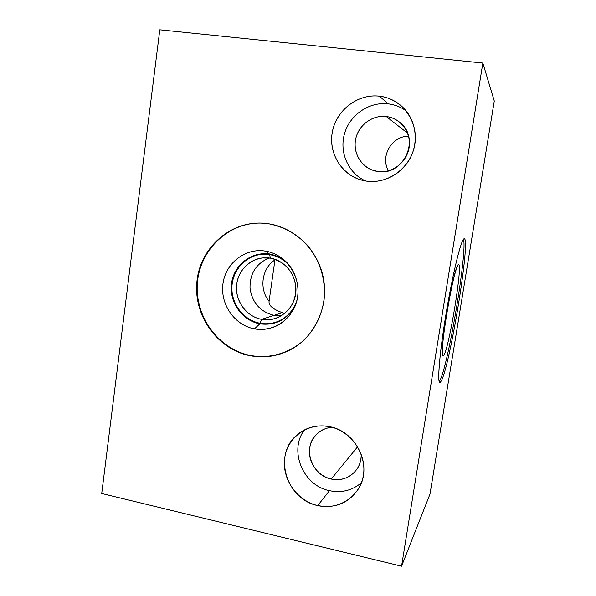 <?xml version="1.0" encoding="UTF-8"?>
<svg xmlns="http://www.w3.org/2000/svg" width="596" height="596" viewBox="0 0 596 596"><rect width="100%" height="100%" fill="white"/><g stroke="black" fill="none" stroke-linecap="round" stroke-linejoin="round"><path stroke-width="0.89" d="M430.007 494.062L494.278 101.015L482.849 63.042L494.278 101.015L430.007 494.062L401.555 566.2L101.722 493.503L159.803 29.8L482.849 63.042L401.555 566.2L430.007 494.062M388.517 170.791C379.883 156.674 391.773 135.91 408.558 136.238C391.773 135.91 379.883 156.674 388.517 170.791M464.187 238.765C471.063 237.305 449.526 368.902 440.988 381.388C436.928 388.614 438.604 359.656 445.435 317.549C452.23 275.456 461.341 238.147 464.187 238.765C461.52 238.378 453.467 270.174 446.791 309.399C440.086 348.608 437.084 381.567 439.684 382.341L440.988 381.388C449.436 369.028 470.803 239.1 464.306 238.773L464.187 238.765M101.722 493.503L401.555 566.2L482.849 63.042L159.803 29.8L101.722 493.503M329.625 426.699C350.843 430.915 366.92 453.735 363.426 475.057C360.245 496.438 338.61 510.593 317.743 505.564C296.83 500.849 281.573 478.581 284.754 457.758C287.622 436.868 308.445 422.162 329.625 426.699C316.446 424.33 305.152 427.459 295.728 436.101C273.132 456.134 286.877 499.657 317.743 505.564C335.325 508.753 348.965 503.069 358.658 488.519C372.925 466.147 356.438 431.266 329.625 426.699M379.414 96.165C401.756 98.511 418.608 121.159 414.846 144.165C411.411 167.215 388.555 184.41 366.615 181.147C344.607 178.211 328.642 156.092 332.061 133.668C335.153 111.199 357.123 93.483 379.414 96.165L388.16 103.846C394.723 104.643 400.691 106.96 406.062 110.804C400.691 106.96 394.723 104.643 388.16 103.846L379.414 96.165C358.39 93.661 337.388 109.224 332.717 130.144C327.83 151.026 339.966 173.302 359.82 179.597L366.615 181.147C383.511 183.516 401.548 174.248 410.041 158.462C418.563 142.697 416.388 122.225 404.781 109.299C397.897 101.812 389.441 97.431 379.414 96.165M250.223 355.738C216.698 349.42 192.389 314.01 197.194 279.435C201.508 244.785 234.474 218.337 268.736 223.783C283.42 226.644 296.152 233.639 306.94 244.762C320.179 260.176 326.466 281.185 323.896 301.472C321.013 316.811 314.241 329.819 303.565 340.472C288.844 353.458 269.161 358.963 250.223 355.738L250.722 355.521C218.687 349.45 194.788 316.781 197.358 283.473C199.563 250.134 228.156 222.301 261.078 223.083L261.465 223.09C228.462 222.099 199.667 249.88 197.373 283.279C194.706 316.647 218.62 349.435 250.722 355.521L250.223 355.738C264.617 358.39 278.332 356.237 291.347 349.286C314.919 336.405 328.62 307.022 323.539 278.921C318.547 250.819 295.422 227.828 268.736 223.783L260.594 223.068C227.612 222.286 198.975 250.171 196.769 283.562C194.192 316.93 218.136 349.658 250.223 355.738M361.392 482.775C352.206 490.501 341.568 493.13 329.469 490.672L317.743 505.564L329.469 490.672C302.969 485.598 288.598 450.546 304.407 429.91C288.598 450.546 302.969 485.598 329.469 490.672C341.568 493.13 352.206 490.501 361.392 482.775M331.234 479.035C346.596 482.939 362.219 470.08 361.169 454.033C361.332 459.434 360.021 464.329 357.228 468.732C350.865 477.545 342.201 480.979 331.234 479.035L357.622 446.754L331.234 479.035C318.815 476.316 309.16 464.046 309.421 451.425C309.562 438.805 319.62 428.032 332.158 427.31C325.818 427.786 320.477 430.245 316.141 434.693C302.276 448.08 311.559 475.437 331.234 479.035M365.631 180.998C348.355 173.302 339.064 152.427 344.503 133.705C349.777 114.954 369.051 101.558 388.16 103.846C369.051 101.558 349.777 114.954 344.503 133.705C339.064 152.427 348.355 173.302 365.631 180.998M377.901 171.492C392.175 173.563 406.912 162.395 409.109 147.555C411.523 132.744 400.698 118.127 386.238 116.525C371.815 114.7 357.451 126.084 355.402 140.678C353.13 155.251 363.582 169.644 377.901 171.492C402.822 176.267 420.545 140.097 401.026 123.432C396.832 119.558 391.9 117.256 386.238 116.525L407.575 133.176L386.238 116.525C373.036 114.886 359.656 124.214 356.117 137.274C352.467 150.304 359.224 164.727 371.36 169.726L377.901 171.492M288.822 350.604C276.611 356.326 263.909 357.965 250.722 355.521C263.909 357.965 276.611 356.326 288.822 350.604M265.376 251.102C285.514 254.172 300.838 275.687 297.62 296.711C294.707 317.78 274.272 332.724 254.462 328.858C234.615 325.297 220.036 304.265 222.964 283.733C225.601 263.141 245.284 247.72 265.376 251.102L269.66 254.134C274.987 255.021 279.882 257.107 284.337 260.385L285.849 261.57C281.036 257.621 275.643 255.14 269.66 254.134L265.376 251.102C245.284 247.72 225.601 263.141 222.964 283.733C220.036 304.265 234.615 325.297 254.462 328.858C271.94 331.1 285.134 324.291 294.029 308.445C302.5 291.735 296.95 268.952 281.759 258.075C276.782 254.417 271.322 252.093 265.376 251.102M295.281 305.577C287.302 319.724 275.486 325.803 259.841 323.822L254.462 328.858L259.841 323.822C242.013 320.663 228.909 301.792 231.553 283.368C233.937 264.892 251.639 251.087 269.66 254.134C251.639 251.087 233.937 264.892 231.553 283.368C228.909 301.792 242.013 320.663 259.841 323.822L261.659 319.352C245.984 316.595 234.437 300.004 236.776 283.8C238.884 267.552 254.47 255.446 270.293 258.142L269.66 254.134L270.293 258.142C286.14 260.594 298.149 277.483 295.638 293.992C293.351 310.538 277.296 322.347 261.659 319.352L259.841 323.822C275.486 325.803 287.302 319.724 295.281 305.577M282.362 312.662L261.659 319.352C266.874 320.268 271.955 319.806 276.909 317.951C290.118 311.82 296.398 301.114 295.772 285.849C293.076 270.77 284.583 261.532 270.293 258.142L262.292 257.956C247.921 259.618 236.53 272.975 236.478 287.913C236.292 302.85 247.407 316.804 261.659 319.352L282.362 312.662C272.894 309.227 268.468 305.45 269.087 301.33C268.468 305.45 272.894 309.227 282.362 312.662M295.951 290.371L294.916 297.538L295.951 290.371M274.95 259.923L269.087 301.33C258.865 288.971 261.719 268.409 274.95 259.923C261.719 268.409 258.865 288.971 269.087 301.33L274.95 259.923M443.655 355.618L442.537 355.164L443.655 355.618C448.907 349.569 463.025 263.805 458.585 264.684L458.421 264.721C454.271 263.521 438.47 356.564 442.917 356.006L443.655 355.618C441.152 359.403 442.351 340.525 446.56 314.643C450.732 288.792 456.432 265.198 458.421 264.721C463.353 261.525 449.019 349.412 443.655 355.618M439.513 381.105C447.596 369.483 467.793 249.91 463.427 239.361C467.793 249.91 447.596 369.483 439.513 381.105L440.988 381.388L439.513 381.105L439.2 381.552M281.58 315.664L274.026 315.358C260.243 311.805 252.242 302.775 250.029 288.263C249.754 273.601 256.146 263.507 269.206 257.986M289.522 265.719C284.076 259.692 277.483 256.004 269.742 254.656L261.272 254.403C245.053 256.034 232.075 270.964 231.904 287.779C231.583 304.578 244.04 320.357 260.079 323.241C266.092 324.306 271.94 323.732 277.624 321.512C287.101 317.504 293.537 310.434 296.935 300.295M295.728 436.101L298.849 433.419M359.82 179.597L361.399 180.066M260.594 223.068L261.078 223.083M284.337 260.385L281.759 258.075M295.243 305.673L294.029 308.445"/></g></svg>
